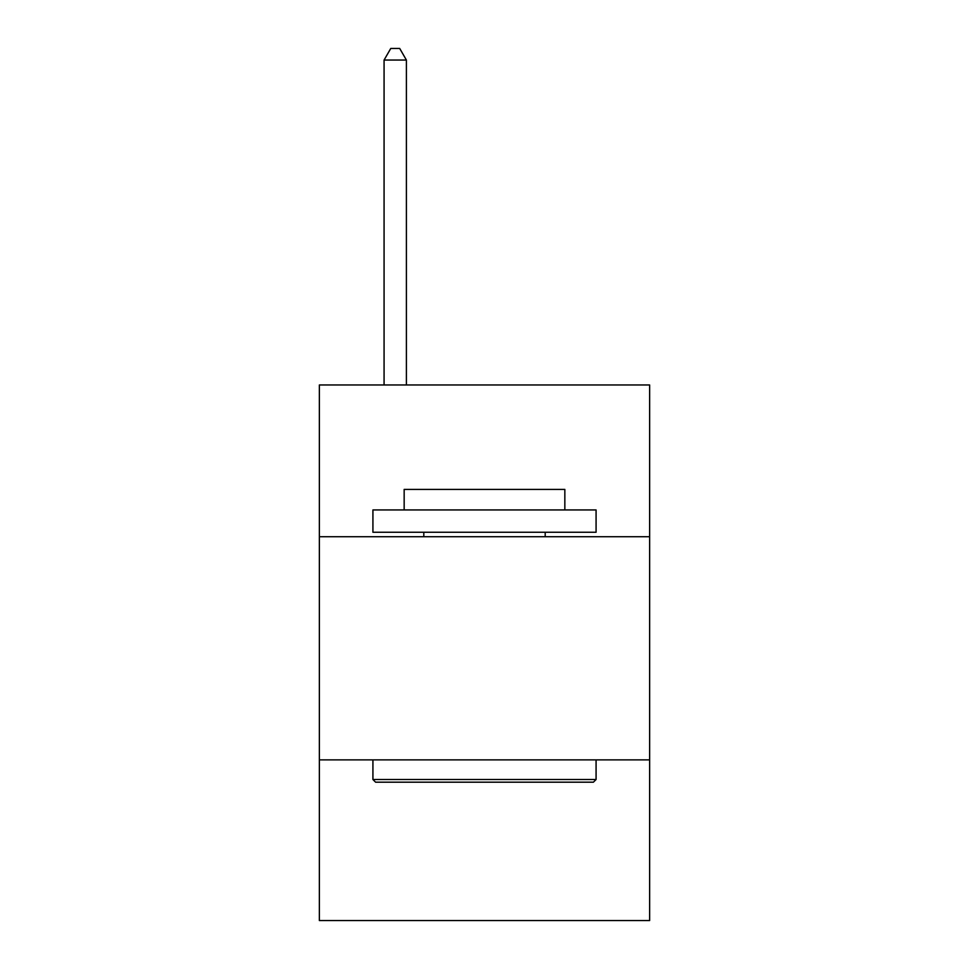 <?xml version="1.0" encoding="UTF-8"?>
<svg xmlns="http://www.w3.org/2000/svg" width="969" height="969" viewBox="0 0 969 969"><rect width="100%" height="100%" fill="white"/><g stroke="black" fill="none" stroke-linecap="round" stroke-linejoin="round"><path stroke-width="1.45" d="M649.642 536.717L649.642 384.972L319.358 384.972L319.358 536.717L649.642 536.717L649.642 920.55L319.358 920.55L319.358 536.717M649.642 759.878L319.358 759.878M375.597 782.189L372.92 779.512L596.08 779.512L593.403 782.189L375.597 782.189M596.08 509.936L596.08 532.26L372.92 532.26L372.92 509.936L596.08 509.936M404.158 509.936L404.158 489.406L564.842 489.406L564.842 509.936M596.08 759.878L596.08 779.512M372.92 759.878L372.92 779.512M545.196 532.26L545.196 536.717M423.804 532.26L423.804 536.717M406.399 384.972L406.399 60.054L384.075 60.054L384.075 384.972M384.075 60.054L390.773 48.45L399.7 48.45L406.399 60.054"/></g></svg>
